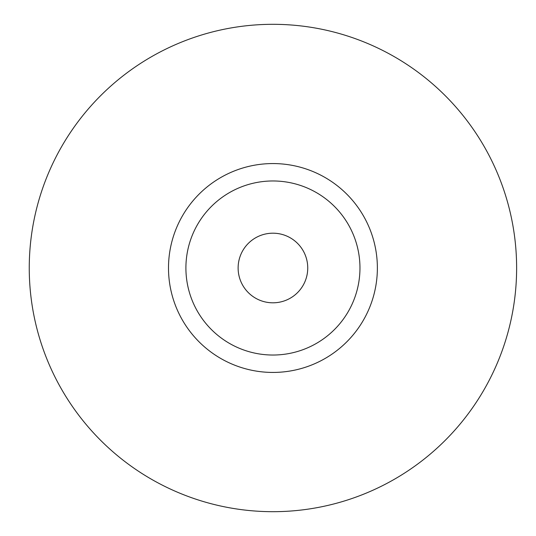 <?xml version="1.0" encoding="UTF-8"?>
<svg xmlns="http://www.w3.org/2000/svg" width="536" height="536" viewBox="0 0 536 536"><rect width="100%" height="100%" fill="white"/><g stroke="black" fill="none" stroke-linecap="round" stroke-linejoin="round"><path stroke-width="0.8" d="M29.252 268A243.679 243.679 0 0 0 394.777 479.037A243.679 243.679 0 0 0 394.777 56.963A243.679 243.679 0 0 0 29.252 268M168.498 268A104.433 104.433 0 0 0 272.938 372.433A104.433 104.433 0 0 0 377.371 268A104.433 104.433 0 0 1 220.718 358.443A104.433 104.433 0 0 1 220.718 177.557A104.433 104.433 0 0 1 377.371 268A104.433 104.433 0 0 0 346.879 194.246M307.744 268A34.813 34.813 0 0 1 263.913 301.621A34.813 34.813 0 0 1 242.801 250.567A34.813 34.813 0 0 1 307.744 268M359.964 268A87.026 87.026 0 0 1 229.421 343.368A87.026 87.026 0 0 1 229.421 192.632A87.026 87.026 0 0 1 359.964 268"/></g></svg>
